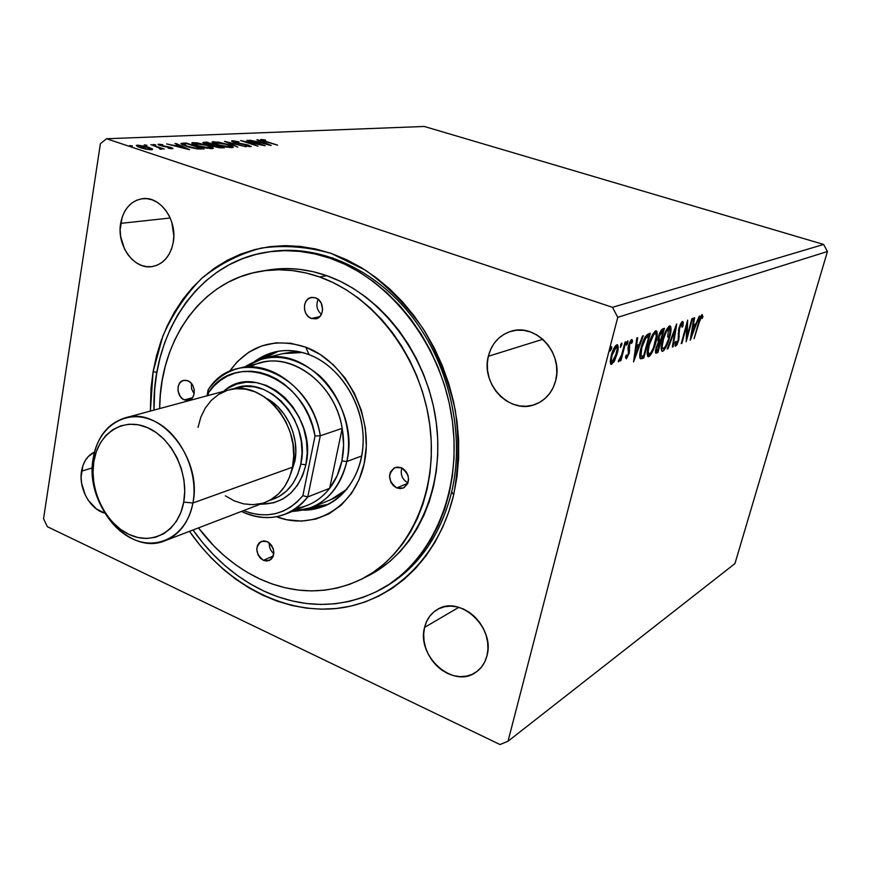 <?xml version="1.0" encoding="UTF-8"?>
<svg xmlns="http://www.w3.org/2000/svg" width="871" height="871" viewBox="0 0 871 871"><rect width="100%" height="100%" fill="white"/><g stroke="black" fill="none" stroke-linecap="round" stroke-linejoin="round"><path stroke-width="1.31" d="M81.536 471.167C83.191 461.826 87.514 455.457 94.504 452.071L88.243 456.567L85.173 460.694L82.908 465.615L81.09 477.123L81.602 483.263L85.336 495.207L88.439 500.553L96.507 509.012L104.749 513.139C90.051 509.383 78.455 488.304 81.536 471.167L92.348 467.89L81.536 471.167M488.326 356.283C491.701 343.512 499.246 335.183 510.961 331.307C535.621 322.771 563.668 353.288 555.676 380.627L556.787 373.278L556.536 365.722L554.925 358.264L552.018 351.187L547.935 344.785L542.84 339.32L536.939 334.987L530.461 331.96L523.667 330.349L516.83 330.207L510.21 331.535L504.069 334.268L498.615 338.286L494.075 343.435L490.602 349.511L488.326 356.283L487.314 363.49L487.608 370.872L489.197 378.145L492.017 385.047L495.969 391.319L500.901 396.73L506.628 401.074L512.954 404.177L519.639 405.93L526.432 406.245L533.074 405.102L539.312 402.544L544.887 398.646L549.601 393.561L553.237 387.475L555.676 380.627C552.497 392.113 545.856 399.974 535.752 404.198C510.504 415.293 480.465 384.481 488.326 356.283L542.807 339.287L488.326 356.283M424.58 627.403C426.561 619.39 430.818 613.424 437.34 609.526C459.725 594.643 495.479 627.468 486.954 655.809L487.923 649.178L487.64 642.243L486.105 635.264L483.372 628.524L479.562 622.297L474.815 616.82L469.338 612.324L463.339 608.96L457.057 606.869L450.743 606.118L444.635 606.728L438.973 608.666L433.976 611.856L429.806 616.156L426.638 621.404L424.58 627.403L423.698 633.914L424.025 640.708L425.549 647.523L428.194 654.099L431.896 660.207L436.491 665.607L441.826 670.115L447.694 673.533L453.878 675.733L460.149 676.636L466.279 676.19L472.017 674.404L477.134 671.345L481.445 667.11L484.766 661.862L486.954 655.809C485.082 662.973 481.369 668.471 475.806 672.303C453.279 689.168 416.284 656.168 424.58 627.403L458.81 607.316L424.58 627.403M120.644 223.379C123.562 208.822 130.988 200.58 142.92 198.632C160.536 196.215 177.564 220.603 173.242 242.399L173.819 235.758L171.827 222.377L169.333 216.16L165.958 210.597L161.854 205.904L157.161 202.268L152.087 199.818L146.818 198.653L141.57 198.806L136.54 200.265L131.913 202.965L127.885 206.797L124.586 211.609L122.147 217.206L120.133 229.9L120.644 236.52L124.564 249.073L127.841 254.55L131.837 259.199L136.409 262.846L141.385 265.372L146.589 266.646L151.815 266.635L156.867 265.328L161.549 262.759L165.675 259.025L169.094 254.256L171.652 248.638L173.242 242.399C170.324 256.237 163.313 264.294 152.207 266.58C134.188 270.01 116.496 245.578 120.644 223.379L170.183 218L120.644 223.379M267.887 252.002L270.631 251.588C319.298 244.218 374.998 268.682 412.44 317.218C449.774 365.798 465.103 434.76 451.69 491.897L453.671 494.815C438.342 559.465 389.99 603.32 335.64 608.568C281.126 613.674 224.685 582.318 189.486 531.332L200.276 545.66L211.294 557.984L223.161 569.209L235.791 579.226L249.062 587.947L262.9 595.285L277.174 601.132L291.763 605.443L306.548 608.143L321.399 609.177L336.184 608.513L350.752 606.129L364.96 602.003L378.667 596.167L391.721 588.633L403.992 579.444L415.325 568.676L425.592 556.417L434.673 542.764L442.446 527.848L448.805 511.81L453.671 494.815L456.959 477.047L458.625 458.69L458.636 439.953L456.981 421.041L453.682 402.173L448.75 383.567L442.25 365.439L434.259 347.986L424.863 331.416L414.193 315.923L402.369 301.649L389.522 288.769L375.826 277.414L361.421 267.68L346.495 259.656L331.198 253.407L315.705 248.986L300.179 246.395L284.784 245.633L269.683 246.689L255.007 249.509L240.897 254.027L227.473 260.189L214.876 267.898L203.172 277.065L192.491 287.561L182.877 299.286L174.429 312.112L167.178 325.906L161.189 340.539L156.475 355.88L153.089 371.797L156.911 372.255L153.089 371.797L162.768 336.282C172.512 314.17 185.458 294.91 201.582 278.48C219.318 264.12 239.209 253.984 261.235 248.083C284.088 244.903 307.409 246.689 331.198 253.407L365.602 270.282C387.443 285.993 406.713 305.612 423.415 329.14C438.113 354.399 448.739 381.433 455.293 410.241C459.246 439.3 458.701 467.498 453.671 494.815L451.69 491.897C465.168 434.477 449.599 365.134 411.896 316.521C374.084 267.93 317.969 243.836 269.204 251.806M106.556 138.761L424.253 126.458L823.628 244.446L612.509 307.332L106.556 138.761L100.394 143.682L43.55 518.735L47.361 526.694L500.019 744.542L508.022 741.243L617.757 317.338L827.45 251.501L734.95 563.591L508.022 741.243L734.95 563.591L827.45 251.501L617.757 317.338L612.509 307.332L823.628 244.446L827.45 251.501L823.628 244.446L424.253 126.458L106.556 138.761L612.509 307.332L617.757 317.338L508.022 741.243L500.019 744.542L47.361 526.694L43.55 518.735L100.394 143.682L106.556 138.761M246.863 140.307L259.743 144.401L240.548 140.59L257.958 146.143L245.927 141.951L265.165 145.773L247.832 140.264L259.743 144.401L240.548 140.59L257.958 146.143L245.927 141.951L265.165 145.773L246.863 140.307M224.522 141.32L237.75 147.166L228.659 142.67L246.221 146.742L224.522 141.32L237.75 147.166L228.659 142.67L246.221 146.742L224.522 141.32M206.634 142.125L202.889 142.583L205.752 144.02L217.881 147.46L224.38 147.852L206.634 142.125L206.525 142.8L206.634 142.125L202.91 142.496L205.752 144.02L214.952 146.676L224.38 147.852L206.634 142.125M182.943 143.192L180.961 143.563L181.799 144.499L190.063 147.417L197.325 148.876L204.13 148.887L186.198 143.051L182.943 143.192L183.16 144.455L182.943 143.192L180.939 143.595L186.274 146.295L198.055 148.952L204.13 148.887L186.198 143.051L182.943 143.192M152.327 148.865L146.088 146.47L137.553 145.152L136.301 145.446L138.032 146.84L146.067 149.181L152.61 149.464L148.691 147.243L136.279 145.479L140.155 147.645L146.067 149.181L151.423 149.758L152.632 149.442L152.327 148.865M150.89 144.64L159.328 147.994L159.992 149.159L161.788 149.17L161.102 148.44L164.205 149.039L150.89 144.64L158.609 147.689L159.992 149.159L161.832 149.126L161.102 148.44L164.205 149.039L150.89 144.64M172.262 148.723L172.556 148.157L169.769 147.134L160.874 145.37L160.22 144.76L162.833 144.684L158.478 144.216L158.979 145.119L169.507 147.449L170.76 148.168L168.19 148.212L171.87 148.734L172.894 148.56L170.901 147.471L161.233 145.49L160.079 144.836L162.833 144.684L158.021 144.379L162.594 146.23L169.845 147.547L170.847 148.114L168.19 148.212L172.262 148.723M266.123 141.516L262.77 140.275L265.513 140.024L261.246 139.502L260.592 139.752L261.442 140.285L277.588 145.141L266.058 141.831L262.704 140.144L265.513 140.024L260.592 139.665L277.588 145.141L266.123 141.516M189.551 149.627L176.062 143.508L174.875 143.563L179.165 145.511L175.147 145.697L166.677 143.933L189.366 149.638L176.062 143.508L174.875 143.563L179.165 145.511L175.147 145.697L166.677 143.933L189.551 149.627M155.778 144.902L153.046 144.51L155.778 144.902M132.425 145.958L129.616 145.577L132.425 145.958M147.003 145.294L144.248 144.902L147.003 145.294M207.766 145.326L196.443 142.746L191.783 142.964L196.498 145.599L206.819 148.19L213.351 148.32L208.561 145.577L193.21 142.561L191.794 142.931C191.849 143.737 193.678 144.706 197.281 145.86L212.067 148.647L213.384 148.277C213.275 147.46 211.403 146.47 207.766 145.326M227.669 144.368L218.458 142.125L212.034 142.049L216.77 144.63L226.939 147.177L233.265 147.308L228.442 144.619L213.395 141.657L212.056 142.006C212.132 142.79 213.961 143.748 217.554 144.88L233.286 147.275C233.156 146.47 231.283 145.501 227.669 144.368M232.307 140.808L231.871 141.407L234.299 142.441L248.605 145.588L245.176 145.849L251.24 146.47L247.299 144.826L235.312 142.398L233.983 141.385L238.992 141.886L233.689 140.862L232.307 140.808L232.176 141.592L232.307 140.808L231.588 140.993L234.299 142.441L247.897 145.326L248.834 146.099L245.176 145.849L250.619 146.676L248.801 145.261L235.312 142.398L234.168 141.374L238.992 141.886L232.307 140.808M271.175 145.468L257.86 139.817L256.836 139.861L261.071 141.657L257.598 141.821L249.759 140.177L271.012 145.479L257.86 139.817L256.836 139.861L261.071 141.657L257.598 141.821L249.759 140.177L271.175 145.468M614.697 360.431L617.626 351.797L617.855 345.221L616.777 344.785L615.22 346.157L612.269 352.222L610.31 360.681L611.072 364.416L613.957 361.835L614.697 360.431L613.935 360.159L614.697 360.431L617.234 353.452C618.454 348.868 618.486 345.961 617.31 344.731L616.777 344.785C614.458 346.636 612.607 350.262 611.224 355.64L610.277 362.086L611.159 364.437L614.697 360.431M625.846 341.889L625.04 342.172L621.589 354.954L618.508 361.759L620.871 358.144L620.152 360.899L620.947 360.594L625.846 341.889L625.04 342.172L621.589 354.954L618.225 361.334L618.66 361.748L620.871 358.144L620.152 360.899L620.947 360.594L625.846 341.889M626.369 358.852L629.319 352.711L629.624 344.11L631.04 341.846L631.606 343.414L632.498 341.541L632.302 339.984L631.148 339.842L628.612 345.09L627.98 348.346L628.503 352.973L627.305 356.228L626.641 356.511L626.412 355.02L625.53 356.783L626.369 358.852L629.134 353.441L629.298 345.177L631.04 341.846L631.606 343.414L632.498 341.541L631.867 339.559L628.481 345.558L628.329 353.822L626.913 356.598L626.412 355.02L625.53 356.783L626.369 358.852M648.1 334.061L645.182 336.925L641.753 345.352L639.684 355.586L640.642 358.83L643.778 357.992L650.354 333.266L648.1 334.061C645.259 335.901 642.929 340.398 641.121 347.562C639.662 352.711 639.358 356.381 640.207 358.558L643.778 357.992L650.354 333.266L648.1 334.061M664.431 328.313L661.492 329.837L658.879 335.422L657.921 339.603L658.313 342.379L655.558 350.153L655.515 352.744L656.603 353.06L657.921 352.559L664.431 328.313L662.57 328.966C660.958 330.076 659.597 332.646 658.509 336.685L658.313 342.379L656.048 347.877L655.939 353.158L657.921 352.559L664.431 328.313M676.691 324.001L667.23 348.977L667.992 348.683L675.069 329.793L672.358 347.006L673.109 346.723L676.582 324.034L667.23 348.977L667.992 348.683L675.069 329.793L672.358 347.006L673.109 346.723L676.691 324.001M691.922 318.634L687.175 335.999L687.622 320.147L681.231 343.599L681.895 343.348L686.664 325.896L686.206 341.693L692.576 318.405L691.922 318.634L687.175 335.999L687.622 320.147L681.231 343.599L681.895 343.348L686.664 325.896L686.206 341.693L692.576 318.405L691.922 318.634M698.967 323.13L700.948 317.447L701.678 316.892L702.146 318.503L702.951 316.619L702.124 314.507L699.957 317.959L694.122 338.645L698.967 323.13L698.433 322.956L698.967 323.13L701.482 316.87L702.146 318.503L702.951 316.619L702.124 314.507C700.534 316.162 699.282 319.036 698.39 323.13L694.122 338.645L698.967 323.13M690.344 340.093L699.38 316.01L695.787 323.99L693.414 324.85L694.59 317.697L693.882 317.948L690.235 340.136L699.38 316.01L695.787 323.99L693.414 324.85L694.59 317.697L693.882 317.948L690.344 340.093M682.483 321.41L680.501 324.077L678.868 328.498L678.237 339.734L676.56 343.718L675.983 341.28L675.058 342.934L675.406 346.299L676.952 344.796L678.868 339.723L679.13 330.534L680.011 326.832L681.862 323.827L682.167 327.289L683.038 325.885L683.212 322.085L682.483 321.41L678.868 328.498L678.041 340.539L676.342 343.86L675.983 341.28L675.058 342.934L675.417 346.299L678.749 340.18L679.543 328.291L681.862 323.827L682.167 327.289L683.038 325.885L682.483 321.41M669.668 337.24L670.91 331.1L670.768 326.625L669.113 326.168L666.642 329.401L662.047 342.118L661.209 347.975L662.036 351.263L663.68 350.588L665.673 347.703L668.699 340.496L669.668 337.24L669.091 337.044L669.668 337.24C671.334 331.252 671.465 327.474 670.082 325.896L669.549 325.95C666.74 328.378 664.421 333.049 662.591 339.951C660.926 345.983 660.784 349.772 662.178 351.307L662.777 351.242C665.586 348.694 667.883 344.023 669.668 337.24M655.917 342.303L657.159 336.054L656.963 331.492L655.232 331.045L652.673 334.355L647.991 347.333L647.164 353.299L648.068 356.642L649.777 355.934L651.835 352.973L654.927 345.624L655.917 342.303L655.308 342.096L655.917 342.303C657.583 336.217 657.703 332.363 656.244 330.762L655.678 330.817C652.76 333.321 650.387 338.09 648.536 345.123C646.859 351.263 646.739 355.118 648.198 356.685L648.841 356.609C651.748 353.985 654.11 349.217 655.917 342.303M633.544 361.922L643.342 335.738L642.515 336.021L639.368 344.426L636.57 345.449L637.67 337.73L636.832 338.024L633.544 361.922L643.342 335.738L642.515 336.021L639.368 344.426L636.57 345.449L637.67 337.73L636.832 338.024L633.544 361.922M627.882 342.815L628.013 341.018L627.098 341.813L626.434 345.079L627.882 342.815L626.826 342.445L627.882 342.815L627.784 340.909L626.543 345.188L627.882 342.815M621.763 344.981L621.883 343.174L620.958 343.98L620.392 347.377L621.763 344.981L620.685 344.611L621.763 344.981L621.654 343.065L620.402 347.377L621.763 344.981M611.551 348.596L611.671 346.767L610.713 347.594L610.048 350.926L611.551 348.596L610.44 348.215L611.551 348.596L611.42 346.669L610.157 351.035L611.551 348.596M153.089 371.797L151.021 388.139L150.367 411.079L153.089 371.797M451.69 491.897C439.833 537.94 416.131 570.483 380.562 589.547L379.288 590.2C415.511 571.311 439.648 538.539 451.69 491.897M701.569 314.921L701.678 316.195L702.951 316.619L701.678 316.195L701.416 316.794L701.569 314.921M700.545 316.565L701.482 316.87L700.545 316.565M692.783 324.633L693.414 324.85L692.783 324.633M694.808 324.339L694.111 326.211L694.808 324.339M693.566 326.037L692.489 326.429L694.851 326.462L693.566 326.037M691.824 334.551L693.044 327.126L692.412 326.919L694.851 326.462L691.824 334.551L691.193 334.344L691.824 334.551L693.044 327.126L694.851 326.462L691.824 334.551M686.424 335.749L686.272 336.293L686.424 335.749M686.108 325.71L686.664 325.896L686.108 325.71M681.351 343.163L681.895 343.348L681.351 343.163M686.261 325.133L686.239 325.754L686.261 325.133M686.294 335.705L687.175 335.999L686.294 335.705M681.917 321.802L681.917 323.783L681.917 321.802M682.331 325.656L683.038 325.885L682.331 325.656M678.977 328.106L679.543 328.291L678.977 328.106M678.455 330.305L679.13 330.534L678.455 330.305M678.139 333.528L679.228 333.898L678.139 333.528M678.346 336.391L679.369 336.729L678.346 336.391M678.182 339.995L678.749 340.18L678.182 339.995M675.95 343.795L674.981 345.33L675.95 343.795M672.445 346.495L673.109 346.723L672.445 346.495M674.492 329.597L675.069 329.793L674.492 329.597M667.415 348.487L667.992 348.683L667.415 348.487M669.483 326.309L669.973 332.591L668.471 339.255L665.433 346.484L662.983 348.836C661.851 347.605 661.96 344.557 663.31 339.69L662.722 339.494L663.31 339.69C664.769 334.126 666.631 330.37 668.906 328.421L667.567 327.975L669.32 328.378C670.42 329.652 670.311 332.689 668.972 337.502C667.534 342.967 665.684 346.734 663.408 348.792L662.439 348.226L662.189 346.092L663.55 338.808L666.217 331.829L668.177 328.911L669.734 328.694L669.679 327.365M661.601 350.839L662.777 351.242L661.601 350.839M661.318 348.15L662.875 348.792M667.643 337.055L668.558 328.596M669.32 328.378L667.567 327.975M662.82 328.879L662.298 330.817L662.82 328.879M659.728 340.398L659.205 342.336L659.728 340.398M656.963 350.686L656.582 352.102L657.921 352.559L655.46 352.526L656.582 352.102L656.963 350.686M655.493 352.679L656.603 353.06L655.493 352.679M660.882 330.904L663.049 331.067L660.621 340.104L659.195 340.365L659.227 336.424L662.232 331.35L660.882 330.904L661.71 330.61L660.741 330.958M658.247 342.27L659.957 342.597L657.866 350.349L656.756 350.686L656.788 347.562L659.587 342.728L658.236 342.281M656.788 347.562L656.201 347.366L656.788 347.562L658.073 344.187L659.957 342.597L658.618 342.14L659.957 342.597L657.866 350.349L656.473 350.447L656.788 347.562M659.227 336.424L658.639 336.228L659.227 336.424L661.067 332.199L663.049 331.067L661.71 330.61L663.049 331.067L660.621 340.104L658.879 339.908L659.227 336.424M649.537 354.083L647.556 356.108L649.537 354.083M647.589 356.174L648.841 356.609L647.589 356.174M655.656 331.165L655.863 332.243M647.327 353.463L648.906 354.116L648.176 351.383L649.276 344.851L648.666 344.644L649.276 344.851C650.757 339.178 652.673 335.346 655.025 333.343L653.664 332.885L655.471 333.299C656.625 334.595 656.527 337.687 655.188 342.575C653.729 348.15 651.835 351.993 649.483 354.116L649.026 354.159C647.839 352.897 647.926 349.794 649.276 344.851L653.86 334.29L655.634 333.353L656.288 336.13L653.424 347.91L650.648 353.093L648.873 354.094M655.471 333.299L653.664 332.885M648.71 333.843L648.187 335.825L648.71 333.843M642.798 356.076L642.417 357.524L643.778 357.992L642.417 357.524L640.947 358.09L642.297 358.558L640.065 358.351L642.417 357.524L642.798 356.076M639.967 355.673L641.372 356.174M646.761 335.901L648.928 336.075L646.761 335.901L648.928 336.075L643.702 355.749L641.546 356.228L639.869 355.597L641.23 356.065C640.457 354.432 640.675 351.503 641.883 347.289L641.263 347.072L641.883 347.289L645.955 337.708L644.932 337.36L645.955 337.708L648.133 336.369L646.761 335.901L645.411 336.554M635.808 345.188L636.57 345.449L635.808 345.188M638.41 344.785L637.626 346.865L638.41 344.785M634.328 355.662L635.068 355.923L636.222 347.91L635.46 347.649L638.367 347.115L636.984 346.647L635.525 347.181L638.367 347.115L635.068 355.923L634.317 355.662M625.813 356.217L626.63 356.5M631.04 339.94L631.105 341.062L632.498 341.541L631.105 341.062L630.811 341.693L631.04 339.94M630.005 341.486L631.04 341.846L630.005 341.486M628.644 344.96L629.298 345.177L628.644 344.96M628.231 346.614L629.014 346.887L628.231 346.614M628.013 348.041L629.352 348.498L628.013 348.041M628.002 348.16L628.241 350.207L629.635 350.686L628.231 350.382L628.002 348.16M628.47 353.212L629.134 353.441L628.47 353.212M626.456 356.5L625.618 357.85L626.456 356.5M620.283 360.365L620.947 360.594L620.283 360.365M612.073 362.107L610.517 363.762L612.073 362.107M610.625 364.002L611.682 364.372L610.625 364.002M616.581 345.101L616.712 345.852M616.548 353.223L617.234 353.452L616.548 353.223M610.625 361.607L611.845 362.064L611.311 360.006L612.052 355.324L611.366 355.085L612.052 355.324L616.167 347.115L614.872 346.669L616.526 347.083C617.397 348.03 617.365 350.24 616.418 353.735L611.943 362.096C611.072 361.106 611.104 358.852 612.052 355.324L615.002 348.204L616.635 347.115L617.169 349.097L614.97 358.046L613.467 360.91L611.823 362.053M615.459 346.865L614.915 346.593M643.702 355.749L641.655 356.25L640.925 355.575L641.883 347.289L645.161 338.819L648.928 336.075L643.702 355.749M636.222 347.91L638.367 347.115L635.068 355.923L636.222 347.91M261.126 140.144L261.246 139.502L261.126 140.144M179.045 146.208L179.165 145.511L179.045 146.208M175.975 144.063L176.062 143.508L175.975 144.063M185.088 148.201L177.466 146.284L180.547 146.132L185.033 148.549L177.466 146.284L180.547 146.132L185.088 148.201M158.609 144.945L158.729 144.205L158.609 144.945M160.972 149.268L161.102 148.44L160.972 149.268M137.291 146.48L137.553 145.152L137.335 146.48L138.228 146.48L137.291 146.48M150.694 149.398L151.434 149.758M149.779 149.213L141.244 147.994L138.315 145.936L147.526 147.286L150.596 148.995L149.692 149.714L138.62 146.415L138.598 145.773L140.046 145.707L146.589 146.992L150.237 148.462L150.607 148.963L149.779 149.213M186.089 143.737L186.198 143.051L186.089 143.737M181.854 144.532L182.725 144.466L181.854 144.532M186.949 143.693L201.212 148.331L201.092 149.028L201.212 148.331L200.395 149.039L200.515 148.375L196.835 148.81L187.298 146.622L183.215 144.151L186.949 143.693L201.212 148.331L195.735 148.233L187.363 146.252L183.193 144.216L186.949 143.693M211.446 148.07L212.459 148.625M192.513 143.867L193.21 142.561L193.003 143.824L193.874 143.824L192.513 143.867M210.183 148.059L198.294 146.176L193.939 143.454L206.732 145.37L211.218 147.754L210.085 148.614L210.183 148.059L198.348 145.805L193.928 143.486L197.673 143.301L205.404 144.967L210.706 147.025L211.239 147.7L210.183 148.059M203.76 143.258L203.934 142.245L203.76 143.258M204.25 143.475L204.957 143.443L204.25 143.475M213.776 146.143L213.994 144.88L213.275 146.034L213.471 144.913L211.544 145.294L206.743 144.314L205.033 143.018L207.407 142.757L213.994 144.88L213.776 146.143M221.517 147.319L220.352 147.896L215.899 146.959L214.19 145.697L215.812 145.468L221.517 147.319L221.397 147.961L221.517 147.319L217.075 146.938L214.212 145.675L215.812 145.468L221.517 147.319M231.316 147.068L232.339 147.613M212.796 142.931L213.395 141.657L213.177 142.898L214.092 142.898L212.796 142.931M230.184 147.047L218.523 145.185L214.157 142.517L226.667 144.412L231.153 146.764L230.086 147.58L218.577 144.836L214.146 142.55L217.761 142.387L225.349 144.009L230.619 146.034L231.185 146.698L230.184 147.047M260.952 142.311L261.071 141.657L260.952 142.311M266.918 144.14L259.776 142.365L262.432 142.245L266.864 144.434L259.776 142.365L262.432 142.245L266.918 144.14M213.471 144.913L208.528 144.444L205.055 142.996L207.407 142.757L213.471 144.913M318.155 299.319C315.77 305.068 316.848 310.087 321.377 314.366C316.848 310.087 315.77 305.068 318.155 299.319M311.404 318.492C302.324 315.683 302.183 298.775 311.263 297.479L315.509 297.817L318.775 299.853L321.236 303.162L322.618 309.368L321.813 313.408L319.733 316.652L311.404 318.492L308.16 316.456L305.732 313.157L304.469 309.118L304.567 304.926L306.015 301.224L308.606 298.568L311.938 297.37L315.509 297.817C324.567 300.56 324.818 317.403 315.857 318.83L311.404 318.492L319.722 316.652L316.696 318.59L311.404 318.492M401.803 467.967C400.159 474.466 402.206 479.453 407.944 482.926C402.206 479.453 400.159 474.466 401.803 467.967M396.762 487.934C387.954 480.988 387.345 474.205 394.933 467.607L401.27 467.727L403.033 468.663L406.06 471.549L407.998 475.403L408.575 479.627L407.682 483.579L403.981 487.706L400.475 488.642L396.762 487.934L393.398 485.713L390.894 482.294L389.511 476.099L390.382 472.158L394.051 468.021L397.546 467.052L401.27 467.727C410.056 474.575 410.742 481.336 403.317 488.021L396.762 487.934L407.802 483.285L396.762 487.934M269.281 542.894C269.03 547.238 270.543 550.82 273.81 553.662C270.543 550.82 269.03 547.238 269.281 542.894M263.423 560.314C255.486 553.706 254.789 547.38 261.322 541.348L267.136 541.577L268.736 542.491L271.48 545.257L273.276 548.904L273.853 552.856L273.113 556.525L271.186 559.334L266.755 561.066L263.423 560.314L260.375 558.148L258.077 554.892L256.749 549.078L257.468 545.431L259.373 542.611L263.793 540.847L267.136 541.577C275.062 548.099 275.813 554.413 269.389 560.51L263.423 560.314L273.32 555.992L263.423 560.314M191.37 383.403L191.576 388.923L194.124 393.823L191.576 388.923L191.37 383.403M184.412 399.909C176.454 397.1 175.757 381.846 183.541 380.387L187.788 380.747L190.749 382.739L192.992 385.886L194.2 389.729L194.157 393.659L192.894 397.078L189.159 400.148L186.013 400.366L182.877 399.07L180.243 396.457L178.043 390.948L178.076 387.051L179.328 383.632L181.604 381.237L184.576 380.224L187.788 380.747C195.735 383.49 196.508 398.7 188.8 400.246L184.412 399.909L192.415 397.764L184.412 399.909M309.107 354.649C289.074 347.573 270.99 349.772 254.855 361.269L274.311 352.091C285.655 349.369 297.251 350.218 309.107 354.649C336.87 365.156 359.516 397.024 362.75 430.862C366.06 464.711 349.707 495.882 324.415 506.116L303.282 510.134C334.595 510.667 361.454 482.153 363.098 444.177C365.003 406.278 340.79 366.495 309.107 354.649L305.721 347.159L309.107 354.649M229.302 371.677C248.398 345.232 273.875 337.055 305.721 347.159L320.136 354.443L333.43 364.873L345.058 378.036L354.497 393.42L361.356 410.393L365.352 428.227L366.299 446.202L364.187 463.546L359.135 479.551L351.383 493.596L341.269 505.115L329.227 513.716L315.781 519.094L301.453 521.108L286.809 519.737L276.499 516.753C314.573 531.452 356.293 506.737 364.677 461.107C373.615 415.685 345.417 361.705 305.721 347.159L290.783 343.261L275.933 342.858L261.736 345.918L248.747 352.243L237.424 361.552L229.302 371.677M278.339 351.263L264.381 358.199L277.729 351.47M364.241 577.745L367.595 576.134C415.195 552.704 445.005 489.84 436.306 422.827C427.759 355.836 381.324 294.692 326.745 275.682L319.646 276.978C374.476 296.14 421.183 357.741 429.828 425.211C438.614 492.692 408.706 555.948 360.921 579.465C328.062 594.806 294.322 594.621 259.732 578.91L272.373 584.038L285.285 587.773L298.35 590.081L311.448 590.908L324.469 590.222L337.284 588.012L349.772 584.278L361.781 579.03L373.213 572.301L383.937 564.114L393.823 554.555L402.761 543.7L410.655 531.626L417.383 518.463L422.881 504.342L427.062 489.382L429.882 473.77L431.276 457.645L431.232 441.194L429.741 424.602L426.812 408.053L422.479 391.732L416.784 375.826L409.795 360.507L401.585 345.95L392.255 332.319L381.923 319.755L370.698 308.399L358.721 298.35L346.125 289.716L333.049 282.574L319.646 276.978L306.048 272.971L292.416 270.576L278.883 269.781L265.579 270.587L252.634 272.95L240.178 276.826L228.322 282.16L217.162 288.867L206.797 296.869L197.303 306.08L188.767 316.38L181.233 327.681L174.777 339.864L169.42 352.809L165.218 366.397L162.18 380.507L160.318 395.02L159.654 408.575C159.676 341.04 201.059 280.712 260.679 271.295C279.95 268.105 299.602 269.999 319.646 276.978L326.745 275.682L340.093 281.235L353.103 288.323L365.635 296.891L377.546 306.864L388.716 318.133L398.983 330.61L408.259 344.143L416.414 358.591L423.36 373.79L429.022 389.587L433.323 405.788L436.229 422.228L437.699 438.701L437.721 455.032L436.317 471.048L433.508 486.573L429.338 501.424L423.85 515.469L417.144 528.545L409.283 540.543L400.366 551.343L390.524 560.859L379.843 568.992L367.551 576.156M332.951 257.849L330.218 258.295C390.502 278.905 442.261 346.059 452.267 420.181C462.436 494.314 430.089 564.179 378.014 590.876C340.899 608.829 302.814 608.883 263.75 591.017L277.653 596.7L291.872 600.87L306.265 603.472L320.724 604.452L335.106 603.777L349.282 601.426L363.098 597.397L376.424 591.681L389.119 584.332L401.041 575.372L412.048 564.876L422.01 552.933L430.829 539.639L438.363 525.126L444.526 509.524L449.24 493.008L452.419 475.729L454.031 457.885L454.031 439.681L452.419 421.303L449.196 402.968L444.406 384.895L438.091 367.279L430.328 350.316L421.216 334.214L410.851 319.145L399.364 305.275L386.887 292.754L373.583 281.692L359.592 272.209L345.09 264.392L330.218 258.295L315.16 253.973L300.06 251.425L285.089 250.652L270.391 251.654L256.107 254.365L242.367 258.741L229.302 264.719L217.01 272.198L205.61 281.093L195.191 291.295L185.817 302.694L177.564 315.16L170.498 328.596L164.641 342.847L160.046 357.785L156.726 373.289L154.7 389.217L154.015 410.099C151.608 332.711 198.653 261.757 267.789 252.013C288.214 248.964 309.02 251.066 330.218 258.295L332.951 257.849M282.89 353.604L302.422 352.494L290.892 352.265L282.64 353.659M330.185 499.954L336.086 497.156L346.908 489.241L330.468 499.845L311.241 507.641L292.21 511.429C320.234 509.655 338.449 493.019 346.843 461.521L341.9 460.999C339.646 471.483 335.564 480.585 329.663 488.304C320.702 499.627 309.532 506.28 296.162 508.272M193.014 529.982L202.703 542.731L213.449 554.729L225.023 565.66L237.326 575.415L250.271 583.897L263.75 591.017C235.845 577.625 212.263 557.288 193.014 529.982M264.37 270.739L286.167 268.551L299.646 269.335L313.222 271.708L326.745 275.682C306.799 268.758 287.223 266.885 268.028 270.064L260.821 271.262M198.468 527.891L213.907 545.986L224.457 555.927L235.671 564.789L247.462 572.476L259.732 578.91C235.954 567.631 215.529 550.624 198.468 527.891M312.787 507.009L328.16 504.407L312.787 507.009M317.73 352.962L316.913 352.646L317.73 352.962M192.916 502.992L183.716 502.121C178.631 531.212 152.686 545.867 129.082 534.456C105.391 523.46 89.18 489.796 93.818 461.663L93.219 458.244C88.102 489.36 106.001 526.52 132.218 538.735C158.348 551.397 187.2 535.262 192.916 502.992C188.963 522.056 179.666 534.62 165 540.717C128.919 556.406 84.204 503.841 93.219 458.244C97.182 436.883 107.786 423.437 125.043 417.895C160.09 406.038 202.714 458.462 192.916 502.992L292.482 467.194L192.916 502.992C199.034 470.917 179.622 431.515 152.414 420.29C125.293 408.586 97.955 426.953 93.219 458.244L93.818 461.663L96.311 451.701L100.405 442.827L105.957 435.38L112.784 429.653L120.634 425.865L129.202 424.21L138.184 424.765L147.232 427.519L155.963 432.408L164.053 439.234L171.162 447.759L176.987 457.623L181.288 468.435L183.912 479.769L184.728 491.146L183.716 502.121L180.939 512.246L176.508 521.13L170.618 528.425L163.508 533.858L155.474 537.244L146.84 538.474L137.934 537.527L129.082 534.456L120.634 529.405L112.882 522.556L106.12 514.206L100.579 504.636L96.452 494.216L93.894 483.307L93.012 472.332L93.818 461.663C98.107 433.377 122.811 416.893 147.232 427.519C171.718 437.721 189.17 473.203 183.716 502.121L192.916 502.992M305.884 464.733L300.789 464.199C296.216 483.623 285.808 495.664 269.585 500.357L279.036 496.557L286.592 490.961L292.906 483.503L297.708 474.477L300.789 464.199L305.884 464.733L302.596 475.631L297.49 485.212L290.772 493.117L282.737 499.05L273.701 502.796L260.342 504.189C283.783 504.135 298.971 490.983 305.884 464.733C318.83 412.44 257.468 359.342 223.64 391.34L227.832 388.303L236.651 384.111L246.253 382.184L256.281 382.609L266.33 385.396L276.02 390.48L284.959 397.655L292.754 406.659L299.112 417.144L303.75 428.663L306.483 440.77L307.202 452.953L305.884 464.733M294.746 461.663L293.277 462.185L294.746 461.663C299.907 438.102 286.918 408.913 266.711 398.461L277.522 406.485L283.924 413.899L289.139 422.522L292.95 431.994L295.204 441.945L295.813 451.973L294.746 461.663L290.99 473.073L294.746 461.663M165 540.717L265.47 502.219C279.504 496.405 288.508 484.733 292.482 467.194C302.313 426.235 262.509 378.7 228.942 389.914L125.043 417.895M198.044 427.334L200.82 417.165L205.273 408.085L211.25 400.42L218.545 394.487L226.885 390.535M228.79 389.958L235.976 388.716L245.47 389.141L254.985 391.819L264.153 396.664L272.601 403.491L279.994 412.059L286.004 422.01L290.402 432.952L293.004 444.439L293.701 456.012L292.482 467.194L289.39 477.537L284.577 486.639L278.241 494.14L270.652 499.769L265.274 502.295M262.117 503.329L252.96 504.701L243.564 503.863L234.255 500.869L225.404 495.839M233.363 388.999L244.631 386.376L254.082 386.8L263.554 389.446L272.667 394.236L281.072 401.008L288.421 409.501L294.398 419.376L298.764 430.23L301.344 441.63L302.03 453.105L300.789 464.199C311.263 421.281 266.972 372.908 233.363 388.999M250.195 366.963C283.826 346.908 334.66 379.549 342.194 428.369C344.176 439.594 344.078 450.481 341.9 460.999L343.61 444.95L342.194 428.369L329.663 488.304L337.153 475.697L341.9 460.999L346.843 461.521C353.201 431.766 341.682 395.935 319.167 375.39C293.756 354.682 269.074 351.797 245.143 366.735L262.759 358.602C307.844 344.448 360.463 407.345 346.843 461.521L361.77 455.947L346.843 461.521C341.432 484.32 329.565 499.693 311.241 507.641M342.194 428.369C335.357 385.407 294.409 353.005 261.365 362.652L238.24 368.477C271.665 358.71 313.255 391.885 320.299 435.772L342.194 428.369L329.663 488.304L307.768 496.927C301.649 504.853 294.256 510.569 285.601 514.086C271.186 519.552 256.466 518.67 241.441 511.429C267.397 522.948 289.51 518.114 307.768 496.927L320.299 435.772L342.194 428.369M285.601 514.086L307.724 505.191C316.282 501.718 323.598 496.089 329.663 488.304L307.768 496.927L302.868 495.664C286.657 514.402 266.896 519.377 243.586 510.602L250.565 513.019L258.894 514.619L267.19 514.848L275.312 513.672L283.097 511.125L290.381 507.227L297.022 502.034L302.868 495.664L315.041 435.99L312.482 425.843L308.78 416.044L304.012 406.811L298.263 398.319L291.687 390.752L284.392 384.263L276.553 378.983L268.333 375.009L259.896 372.407L251.414 371.22L243.063 371.471L235.007 373.115L227.396 376.13L220.374 380.431L214.07 385.929L208.605 392.505L208.071 390.001C215.823 378.939 225.883 371.765 238.24 368.477M208.071 390.001L207.026 395.815L208.071 390.001L208.06 395.543L208.605 392.505C235.235 349.804 305.558 376.326 315.041 435.99L302.868 495.664L307.768 496.927L320.299 435.772L315.041 435.99L320.299 435.772C310.838 372.309 235.769 344.187 208.071 390.001M701.623 316.87L700.567 316.521M682.026 323.816L680.828 323.424M676.179 343.871L675.014 343.479M656.669 350.654L655.536 350.273M659.249 340.398L657.964 339.962M626.739 356.598L625.792 356.272M631.214 341.824L630.038 341.432M616.526 347.083L615.1 346.593M262.694 140.177L262.596 140.721M160.068 144.891L159.97 145.501M160.177 148.625L160.079 149.17M138.293 146.056L138.162 146.905M150.596 148.995L150.465 149.758M183.193 144.259L183.052 145.109M193.906 143.628L193.754 144.532M211.218 147.754L211.065 148.658M214.179 145.74L214.081 146.372M205.023 143.084L204.903 143.726M214.135 142.681L213.983 143.552M231.153 146.764L231 147.635M233.657 141.57L233.548 142.18M249.204 146.001L249.095 146.589M367.595 576.134L360.964 579.444M380.562 589.547L378.014 590.876M283.173 353.528L262.759 358.602"/></g></svg>
